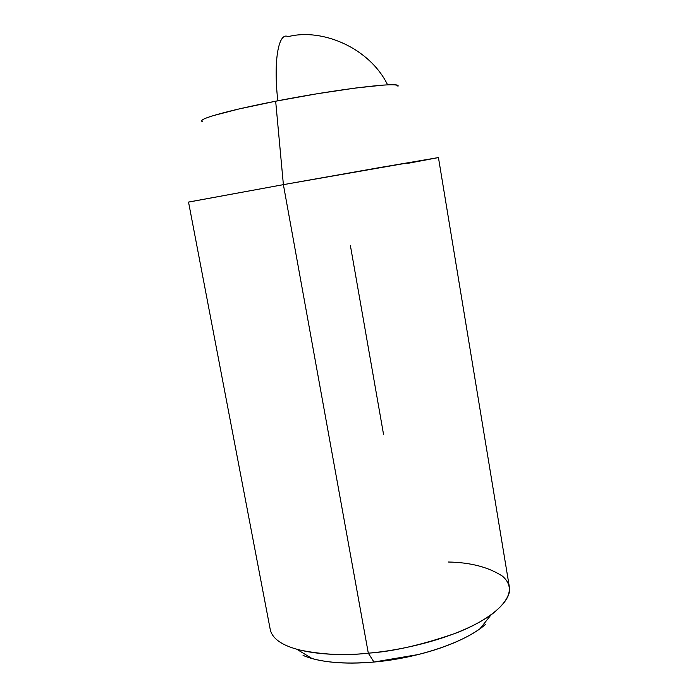 <?xml version="1.0" encoding="UTF-8"?>
<svg xmlns="http://www.w3.org/2000/svg" width="698" height="698" viewBox="0 0 698 698"><rect width="100%" height="100%" fill="white"/><g stroke="black" fill="none" stroke-linecap="round" stroke-linejoin="round"><path stroke-width="1.05" d="M387.617 84.859C369.469 47.665 321.761 27.789 287.995 36.697C279.174 31.619 273.058 58.458 277.804 100.8C273.058 58.458 279.174 31.619 287.995 36.697C321.761 27.789 369.469 47.665 387.617 84.859M188.818 202.054L283.388 184.647L188.53 202.071L270.257 629.605C275.544 653.441 334.159 657.132 368.308 653.162L283.388 184.647L275.666 101.21C227.33 110.581 196.155 119.524 202.298 121.487M350.387 245.513L383.56 434.479M303.063 655.387C319.344 662.297 342.971 664.513 373.945 662.036L368.308 653.162C344.952 655.911 321.237 654.68 297.156 649.48L312.146 658.589M398.061 85.994C400.617 81.57 337.143 89.117 275.666 101.21L283.388 184.647L378.831 167.712L438.161 157.635L407.047 163.498M201.862 121.225L202.027 120.231C203.083 119.149 206.756 117.639 213.03 115.702L238.812 109.001L275.666 101.21L317.075 93.768L355.221 88.07L383.237 85.104C390.383 84.633 394.946 84.667 396.926 85.208L398.017 86.282M485.04 624.762C478.366 630.521 469.239 636.018 457.652 641.235C446.013 646.453 432.882 650.894 418.25 654.55L373.945 662.036C359.086 663.37 345.51 663.449 333.208 662.28C320.967 661.102 311.02 658.851 303.386 655.527M448.229 562.012C470.513 562.413 488.635 567.151 502.586 576.243C514.513 586.887 510.639 599.791 490.982 614.955C456.361 639.098 398.628 650.798 368.308 653.162L373.945 662.036C418.617 658.249 466.255 641.776 485.319 624.518M438.44 157.547L283.388 184.647L368.308 653.162C392.485 651.635 421.505 645.022 455.358 633.322C487.553 621.168 512.288 601.807 509.365 587.009L438.44 157.547M480.058 628.671L490.982 614.955"/></g></svg>
